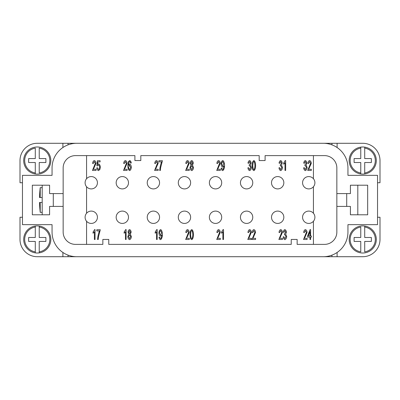 <?xml version="1.0" encoding="UTF-8"?>
<svg xmlns="http://www.w3.org/2000/svg" width="400" height="400" viewBox="0 0 400 400"><rect width="100%" height="100%" fill="white"/><g stroke="black" fill="none" stroke-linecap="round" stroke-linejoin="round"><path stroke-width="0.6" d="M40.22 197.535L40.22 187.675A98.63 98.63 0 0 0 40.075 188.905L40.105 188.905A98.6 98.6 0 0 0 39.51 197.535L42.19 197.535M97.425 182.74A6.165 6.165 0 0 0 91.26 176.575A6.165 6.165 0 0 0 85.095 182.74A6.165 6.165 0 0 0 91.26 188.905A6.165 6.165 0 0 0 97.425 182.74A6.165 6.165 0 0 1 91.26 188.905A6.165 6.165 0 0 1 85.095 182.74M128.495 182.74A6.165 6.165 0 0 0 122.33 176.575A6.165 6.165 0 0 0 116.165 182.74A6.165 6.165 0 0 0 122.33 188.905A6.165 6.165 0 0 0 128.495 182.74A6.165 6.165 0 0 1 122.33 188.905A6.165 6.165 0 0 1 116.165 182.74M159.56 182.74A6.165 6.165 0 0 0 153.395 176.575A6.165 6.165 0 0 0 147.235 182.74A6.165 6.165 0 0 0 153.395 188.905A6.165 6.165 0 0 0 159.56 182.74A6.165 6.165 0 0 1 153.395 188.905A6.165 6.165 0 0 1 147.235 182.74M190.63 182.74A6.165 6.165 0 0 0 184.465 176.575A6.165 6.165 0 0 0 178.3 182.74A6.165 6.165 0 0 0 184.465 188.905A6.165 6.165 0 0 0 190.63 182.74A6.165 6.165 0 0 1 184.465 188.905A6.165 6.165 0 0 1 178.3 182.74M221.7 182.74A6.165 6.165 0 0 0 215.535 176.575A6.165 6.165 0 0 0 209.37 182.74A6.165 6.165 0 0 0 215.535 188.905A6.165 6.165 0 0 0 221.7 182.74A6.165 6.165 0 0 1 215.535 188.905A6.165 6.165 0 0 1 209.37 182.74M252.765 182.74A6.165 6.165 0 0 0 246.605 176.575A6.165 6.165 0 0 0 240.44 182.74A6.165 6.165 0 0 0 246.605 188.905A6.165 6.165 0 0 0 252.765 182.74A6.165 6.165 0 0 1 246.605 188.905A6.165 6.165 0 0 1 240.44 182.74M283.835 182.74A6.165 6.165 0 0 0 277.67 176.575A6.165 6.165 0 0 0 271.505 182.74A6.165 6.165 0 0 0 277.67 188.905A6.165 6.165 0 0 0 283.835 182.74A6.165 6.165 0 0 1 277.67 188.905A6.165 6.165 0 0 1 271.505 182.74M314.905 182.74A6.165 6.165 0 0 0 308.74 176.575A6.165 6.165 0 0 0 302.575 182.74A6.165 6.165 0 0 0 308.74 188.905A6.165 6.165 0 0 0 314.905 182.74A6.165 6.165 0 0 1 308.74 188.905A6.165 6.165 0 0 1 302.575 182.74M97.425 217.26A6.165 6.165 0 0 0 91.26 211.095A6.165 6.165 0 0 0 85.095 217.26A6.165 6.165 0 0 0 91.26 223.425A6.165 6.165 0 0 0 97.425 217.26A6.165 6.165 0 0 1 91.26 223.425A6.165 6.165 0 0 1 85.095 217.26M128.495 217.26A6.165 6.165 0 0 0 122.33 211.095A6.165 6.165 0 0 0 116.165 217.26A6.165 6.165 0 0 0 122.33 223.425A6.165 6.165 0 0 0 128.495 217.26A6.165 6.165 0 0 1 122.33 223.425A6.165 6.165 0 0 1 116.165 217.26M159.56 217.26A6.165 6.165 0 0 0 153.395 211.095A6.165 6.165 0 0 0 147.235 217.26A6.165 6.165 0 0 0 153.395 223.425A6.165 6.165 0 0 0 159.56 217.26A6.165 6.165 0 0 1 153.395 223.425A6.165 6.165 0 0 1 147.235 217.26M190.63 217.26A6.165 6.165 0 0 0 184.465 211.095A6.165 6.165 0 0 0 178.3 217.26A6.165 6.165 0 0 0 184.465 223.425A6.165 6.165 0 0 0 190.63 217.26A6.165 6.165 0 0 1 184.465 223.425A6.165 6.165 0 0 1 178.3 217.26M221.7 217.26A6.165 6.165 0 0 0 215.535 211.095A6.165 6.165 0 0 0 209.37 217.26A6.165 6.165 0 0 0 215.535 223.425A6.165 6.165 0 0 0 221.7 217.26A6.165 6.165 0 0 1 215.535 223.425A6.165 6.165 0 0 1 209.37 217.26M252.765 217.26A6.165 6.165 0 0 0 246.605 211.095A6.165 6.165 0 0 0 240.44 217.26A6.165 6.165 0 0 0 246.605 223.425A6.165 6.165 0 0 0 252.765 217.26A6.165 6.165 0 0 1 246.605 223.425A6.165 6.165 0 0 1 240.44 217.26M283.835 217.26A6.165 6.165 0 0 0 277.67 211.095A6.165 6.165 0 0 0 271.505 217.26A6.165 6.165 0 0 0 277.67 223.425A6.165 6.165 0 0 0 283.835 217.26A6.165 6.165 0 0 1 277.67 223.425A6.165 6.165 0 0 1 271.505 217.26M314.905 217.26A6.165 6.165 0 0 0 308.74 211.095A6.165 6.165 0 0 0 302.575 217.26A6.165 6.165 0 0 0 308.74 223.425A6.165 6.165 0 0 0 314.905 217.26A6.165 6.165 0 0 1 308.74 223.425A6.165 6.165 0 0 1 302.575 217.26M339.74 193.59L336.85 193.59L336.85 206.41L346.71 206.41L346.71 193.59L339.74 193.59M360.765 227.03L360.765 237.48L354.11 237.48L354.11 241.425L360.765 241.425L360.765 251.87A12.575 12.575 0 0 1 360.765 227.03M349.18 239.45A13.56 13.56 0 0 1 364.71 226.035A13.56 13.56 0 0 1 364.71 252.87A13.56 13.56 0 0 1 349.18 239.45A13.56 13.56 0 0 0 360.765 252.87M364.71 226.035L364.71 227.03L364.71 226.035M362.74 174.11A13.56 13.56 0 0 1 360.765 173.965L360.765 162.52L354.11 162.52L354.11 158.575L360.765 158.575L360.765 147.13A13.56 13.56 0 0 0 360.765 173.965L360.765 172.97A12.575 12.575 0 0 1 360.765 148.13L360.765 147.13A13.56 13.56 0 0 1 364.71 147.13L364.71 158.575L371.37 158.575L371.37 162.52L364.71 162.52L364.71 173.965A13.56 13.56 0 0 1 362.74 174.11M376.3 160.55A13.56 13.56 0 0 0 364.71 147.13L364.71 148.13A12.575 12.575 0 0 1 364.71 172.97L364.71 173.965A13.56 13.56 0 0 0 376.3 160.55M60.26 193.59L49.585 193.59L49.585 185.21L42.19 185.21L42.19 214.79L49.585 214.79L49.585 206.41L63.15 206.41L63.15 193.59L60.26 193.59M37.26 225.89A13.56 13.56 0 0 1 39.235 226.035L39.235 237.48L45.89 237.48L45.89 241.425L39.235 241.425L39.235 252.87A13.56 13.56 0 0 0 39.235 226.035L39.235 227.03A12.575 12.575 0 0 1 39.235 251.87L39.235 252.87A13.56 13.56 0 0 1 35.29 252.87L35.29 241.425L28.63 241.425L28.63 237.48L35.29 237.48L35.29 226.035A13.56 13.56 0 0 1 37.26 225.89M23.7 239.45A13.56 13.56 0 0 0 35.29 252.87L35.29 251.87A12.575 12.575 0 0 1 35.29 227.03L35.29 226.035A13.56 13.56 0 0 0 23.7 239.45M39.235 172.97L39.235 162.52L45.89 162.52L45.89 158.575L39.235 158.575L39.235 148.13A12.575 12.575 0 0 1 39.235 172.97M50.82 160.55A13.56 13.56 0 0 1 35.29 173.965A13.56 13.56 0 0 1 35.29 147.13A13.56 13.56 0 0 1 50.82 160.55A13.56 13.56 0 0 0 39.235 147.13M35.29 173.965L35.29 172.97L35.29 173.965M323.29 256.71L76.71 256.71A24.66 24.66 0 0 1 52.055 232.055L52.055 224.66L22.465 224.66L22.465 175.34L52.055 175.34L52.055 167.945A24.66 24.66 0 0 1 76.71 143.29L323.29 143.29A24.66 24.66 0 0 1 347.945 167.945L347.945 175.34L377.535 175.34L377.535 224.66L347.945 224.66L347.945 232.055A24.66 24.66 0 0 1 323.29 256.71L331.92 256.71L331.92 255.155M94.385 239.49L94.385 231.775L93.055 233.235L93.055 232.06L94.62 229.59L95.05 229.59L95.05 239.49L94.385 239.49M125.455 239.49L125.455 231.775L124.125 233.235L124.125 232.06L125.69 229.59L126.115 229.59L126.115 239.49L125.455 239.49M156.525 239.49L156.525 231.775L155.19 233.235L155.19 232.06L156.755 229.59L157.185 229.59L157.185 239.49L156.525 239.49M189.245 239.49L185.66 239.49L188.555 232.295L187.53 230.59L186.47 232.565L185.785 232.44C186.02 230.795 186.605 229.845 187.545 229.59C188.5 229.92 189.065 230.83 189.24 232.325L186.59 238.325L189.245 238.325L189.245 239.49M220.315 239.49L216.73 239.49L219.62 232.295L218.6 230.59L217.54 232.565L216.855 232.44C217.09 230.795 217.675 229.845 218.615 229.59C219.57 229.92 220.135 230.83 220.305 232.325L217.66 238.325L220.315 238.325L220.315 239.49M251.38 239.49L247.795 239.49L250.69 232.295L249.67 230.59L248.61 232.565L247.925 232.44C248.155 230.795 248.745 229.845 249.685 229.59C250.64 229.92 251.2 230.83 251.375 232.325L248.73 238.325L251.38 238.325L251.38 239.49M282.45 239.49L278.865 239.49L281.76 232.295L280.735 230.59L279.675 232.565L278.995 232.44C279.225 230.795 279.81 229.845 280.75 229.59C281.705 229.92 282.27 230.83 282.445 232.325L279.795 238.325L282.45 238.325L282.45 239.49M307.11 239.49L303.525 239.49L306.415 232.295L305.395 230.59L304.335 232.565L303.65 232.44C303.885 230.795 304.47 229.845 305.41 229.59C306.365 229.92 306.93 230.83 307.1 232.325L304.455 238.325L307.11 238.325L307.11 239.49M304.28 167.675L305.34 169.615L306.455 167.555L305.395 165.635L304.93 165.775L305.005 164.715L306.215 163.08L305.325 161.54L304.35 163.32L303.69 163.105C303.97 161.645 304.51 160.79 305.31 160.55C306.18 160.895 306.705 161.745 306.9 163.105L306.155 165.105L307.16 167.53C306.95 169.2 306.345 170.23 305.34 170.615C304.445 170.305 303.87 169.375 303.62 167.83L304.28 167.675M279.625 167.675L280.685 169.615L281.795 167.555L280.735 165.635L280.27 165.775L280.345 164.715L281.555 163.08L280.67 161.54L279.69 163.32L279.03 163.105C279.31 161.645 279.855 160.79 280.655 160.55C281.52 160.895 282.05 161.745 282.24 163.105L281.495 165.105L282.505 167.53C282.29 169.2 281.685 170.23 280.685 170.615C279.785 170.305 279.215 169.375 278.965 167.83L279.625 167.675M248.555 167.675L249.615 169.615L250.73 167.555L249.67 165.635L249.2 165.775L249.275 164.715L250.49 163.08L249.6 161.54L248.625 163.32L247.96 163.105C248.245 161.645 248.785 160.79 249.585 160.55C250.455 160.895 250.98 161.745 251.17 163.105L250.43 165.105L251.435 167.53C251.225 169.2 250.615 170.23 249.615 170.615C248.72 170.305 248.145 169.375 247.895 167.83L248.555 167.675M220.315 170.45L216.73 170.45L219.62 163.255L218.6 161.55L217.54 163.525L216.855 163.395C217.09 161.75 217.675 160.8 218.615 160.55C219.57 160.875 220.135 161.79 220.305 163.285L217.66 169.285L220.315 169.285L220.315 170.45M189.245 170.45L185.66 170.45L188.555 163.255L187.53 161.55L186.47 163.525L185.785 163.395C186.02 161.75 186.605 160.8 187.545 160.55C188.5 160.875 189.065 161.79 189.24 163.285L186.59 169.285L189.245 169.285L189.245 170.45M158.175 170.45L154.59 170.45L157.485 163.255L156.465 161.55L155.405 163.525L154.72 163.395C154.95 161.75 155.54 160.8 156.48 160.55C157.435 160.875 157.995 161.79 158.17 163.285L155.525 169.285L158.175 169.285L158.175 170.45M127.11 170.45L123.525 170.45L126.415 163.255L125.395 161.55L124.335 163.525L123.65 163.395C123.885 161.75 124.47 160.8 125.41 160.55C126.365 160.875 126.93 161.79 127.1 163.285L124.455 169.285L127.11 169.285L127.11 170.45M96.04 170.45L92.455 170.45L95.35 163.255L94.325 161.55L93.265 163.525L92.58 163.395C92.815 161.75 93.4 160.8 94.34 160.55C95.295 160.875 95.86 161.79 96.03 163.285L93.385 169.285L96.04 169.285L96.04 170.45M97.455 167.755L98.49 169.62C99.115 169.36 99.495 168.56 99.635 167.21C99.51 165.945 99.125 165.195 98.485 164.97L97.5 165.93L96.875 165.78L97.4 160.715L100.085 160.715L100.085 161.87L97.925 161.87L97.64 164.515L98.665 163.9C99.575 164.265 100.135 165.33 100.34 167.095L99.91 169.42L98.49 170.615C97.575 170.32 97 169.405 96.755 167.865L97.455 167.755M129.635 165.12L128.56 167.255C128.705 168.53 129.075 169.32 129.655 169.62L130.68 167.32L129.635 165.12M130.61 163.105L130.365 162.06L129.695 161.54L129.13 161.865L128.455 165.365L129.77 164.05C130.63 164.41 131.165 165.475 131.365 167.245C131.16 169.08 130.595 170.2 129.67 170.615C128.63 170.3 128 168.705 127.795 165.835L128.37 161.675L129.74 160.55C130.53 160.79 131.04 161.61 131.275 163.005L130.61 163.105M158.93 160.715L162.43 160.715L160.63 167.735L160.37 170.45L159.69 170.45C159.935 167.475 160.565 164.62 161.58 161.88L158.93 161.88L158.93 160.715M191.735 161.54L190.855 163.045L191.74 164.63L192.615 163.11L191.735 161.54M191.72 165.62L190.635 167.6L191.74 169.62L192.83 167.645L191.72 165.62M190.17 163.09C190.335 161.705 190.855 160.855 191.725 160.55C192.605 160.865 193.125 161.725 193.295 163.12L192.5 165.095L193.515 167.63C193.32 169.255 192.725 170.25 191.735 170.615C190.74 170.255 190.15 169.245 189.95 167.59L190.99 165.095L190.17 163.09M222.795 166.035L223.845 163.82L222.81 161.55C222.22 161.81 221.855 162.6 221.71 163.915L222.795 166.035M221.765 168.06L222.66 169.62C223.38 169.26 223.8 168.07 223.93 166.045L222.63 167.105C221.76 166.755 221.225 165.68 221.03 163.88C221.23 162.015 221.795 160.905 222.725 160.55C223.75 160.87 224.37 162.46 224.585 165.315C224.39 168.435 223.74 170.2 222.645 170.615C221.865 170.38 221.36 169.565 221.125 168.165L221.765 168.06M253.12 162.255L252.78 165.585C252.91 168.15 253.275 169.495 253.865 169.62C254.445 169.49 254.805 168.145 254.94 165.585C254.805 163.02 254.445 161.675 253.855 161.55L253.12 162.255M253.865 160.55C254.88 160.88 255.465 162.555 255.62 165.585C255.47 168.505 254.88 170.18 253.865 170.615L252.63 169.6L252.095 165.585C252.25 162.65 252.84 160.975 253.865 160.55M285 170.45L285 162.735L283.67 164.195L283.67 163.02L285.23 160.55L285.66 160.55L285.66 170.45L285 170.45M311.31 170.45L307.725 170.45L310.62 163.255L309.595 161.55L308.535 163.525L307.855 163.395C308.085 161.75 308.67 160.8 309.61 160.55C310.565 160.875 311.13 161.79 311.305 163.285L308.655 169.285L311.31 169.285L311.31 170.45M309.95 236.015L308.25 236.015L309.95 231.565L309.95 236.015M309.95 237.13L307.595 237.13L307.595 236.015L310.07 229.625L310.61 229.625L310.61 236.015L311.34 236.015L311.34 237.13L310.61 237.13L310.61 239.49L309.95 239.49L309.95 237.13M283.825 236.715L284.885 238.655L286 236.595L284.94 234.68L284.475 234.815L284.55 233.755L285.76 232.12L284.87 230.58L283.895 232.365L283.235 232.145C283.515 230.685 284.055 229.83 284.855 229.59C285.725 229.935 286.25 230.785 286.445 232.145L285.7 234.145L286.705 236.575C286.495 238.245 285.89 239.27 284.885 239.655C283.99 239.345 283.415 238.415 283.165 236.875L283.825 236.715M255.585 239.49L252 239.49L254.895 232.295L253.87 230.59L252.81 232.565L252.125 232.44C252.36 230.795 252.945 229.845 253.885 229.59C254.84 229.92 255.405 230.83 255.575 232.325L252.93 238.325L255.585 238.325L255.585 239.49M222.86 239.49L222.86 231.775L221.53 233.235L221.53 232.06L223.095 229.59L223.525 229.59L223.525 239.49L222.86 239.49M190.98 231.295L190.645 234.625C190.775 237.19 191.135 238.535 191.725 238.665C192.31 238.53 192.67 237.185 192.8 234.625C192.67 232.06 192.31 230.715 191.72 230.59L190.98 231.295M191.725 229.59C192.745 229.92 193.33 231.6 193.485 234.625C193.33 237.545 192.745 239.22 191.725 239.655L190.495 238.64L189.96 234.625C190.115 231.695 190.705 230.015 191.725 229.59M160.66 235.075L161.71 232.86L160.675 230.59C160.085 230.85 159.72 231.64 159.575 232.955L160.66 235.075M159.63 237.1L160.52 238.665C161.24 238.305 161.665 237.11 161.795 235.085L160.49 236.145C159.625 235.795 159.09 234.72 158.89 232.92C159.095 231.055 159.66 229.945 160.59 229.59C161.615 229.91 162.235 231.5 162.445 234.355C162.25 237.475 161.605 239.245 160.505 239.655C159.725 239.42 159.22 238.605 158.99 237.205L159.63 237.1M129.595 230.58L128.715 232.085L129.605 233.67L130.475 232.155L129.595 230.58M129.58 234.665L128.5 236.64L129.605 238.665L130.695 236.685L129.58 234.665M128.035 232.13C128.2 230.745 128.715 229.9 129.59 229.59C130.465 229.91 130.99 230.765 131.16 232.16L130.365 234.135L131.38 236.67C131.185 238.295 130.59 239.29 129.595 239.655C128.605 239.295 128.01 238.285 127.815 236.635L128.85 234.135L128.035 232.13M96.79 229.755L100.295 229.755L98.49 236.775L98.235 239.49L97.55 239.49C97.795 236.515 98.43 233.66 99.445 230.92L96.79 230.92L96.79 229.755M40.105 211.095L40.075 211.095A98.63 98.63 0 0 0 40.22 212.325L40.22 202.465L39.51 202.465A98.6 98.6 0 0 0 40.105 211.095M42.19 202.465L40.22 202.465M35.29 172.97L35.29 162.52L28.63 162.52L28.63 158.575L35.29 158.575L35.29 148.13A12.575 12.575 0 0 0 35.29 172.97M62.905 147.515L62.905 143.29L68.055 143.29L68.055 144.855M20 160.55A17.26 17.26 0 0 1 37.26 143.29A17.26 17.26 0 0 0 20 160.55L20 182.74L22.465 182.74M37.26 256.71A17.26 17.26 0 0 1 20 239.45A17.26 17.26 0 0 0 37.26 256.71L68.055 256.71L68.055 255.145M62.905 256.71L62.905 252.485M22.465 217.26L20 217.26L20 239.45M62.905 143.29L37.26 143.29M336.85 193.59L350.41 193.59L350.41 185.205L367.67 185.205L367.67 214.795L350.41 214.795L350.41 206.41L336.85 206.41L336.85 232.055A12.33 12.33 0 0 1 324.52 244.385L297.15 244.385L297.15 239.45L291.235 239.45L291.235 244.385L108.765 244.385L108.765 239.45L102.85 239.45L102.85 244.385L75.48 244.385A12.33 12.33 0 0 1 63.15 232.055L63.15 206.41L49.59 206.41L49.59 214.795L32.33 214.795L32.33 185.205L49.59 185.205L49.59 193.59L63.15 193.59L63.15 167.945A12.33 12.33 0 0 1 75.48 155.615L134.905 155.615L134.905 160.55L140.82 160.55L140.82 155.615L259.18 155.615L259.18 160.55L265.095 160.55L265.095 155.615L324.52 155.615A12.33 12.33 0 0 1 336.85 167.945L336.85 193.59M364.71 227.03L364.71 237.48L371.37 237.48L371.37 241.425L364.71 241.425L364.71 251.87A12.575 12.575 0 0 0 364.71 227.03M337.095 147.515L337.095 143.29L331.945 143.29L331.945 144.855M377.535 217.26L380 217.26L380 239.45A17.26 17.26 0 0 1 362.74 256.71L331.945 256.71L331.945 255.145M346.71 193.59L350.415 193.59L350.415 185.21L357.81 185.21L357.81 214.79L350.415 214.79L350.415 206.41L346.71 206.41M337.095 256.71L337.095 252.485M337.095 143.29L362.74 143.29A17.26 17.26 0 0 1 380 160.55L380 182.74L377.535 182.74M86.575 221.265L86.575 244.385M86.575 186.745L86.575 213.255M313.425 155.615L313.425 178.735M313.425 186.745L313.425 213.255M68.055 143.29L68.08 144.845M76.71 143.29L68.08 143.29M331.92 144.845L331.92 143.29L323.29 143.29M75.48 143.29L324.52 143.29M68.08 255.155L68.08 256.71L76.71 256.71M324.52 256.71L75.48 256.71M313.425 221.265L313.425 244.385M86.575 155.615L86.575 178.735M376.3 239.45A13.56 13.56 0 0 1 364.71 252.87M53.29 193.59L53.29 206.41M23.7 160.55A13.56 13.56 0 0 1 35.29 147.13M42.19 187.675L40.22 187.675M42.19 212.325L40.22 212.325"/></g></svg>
